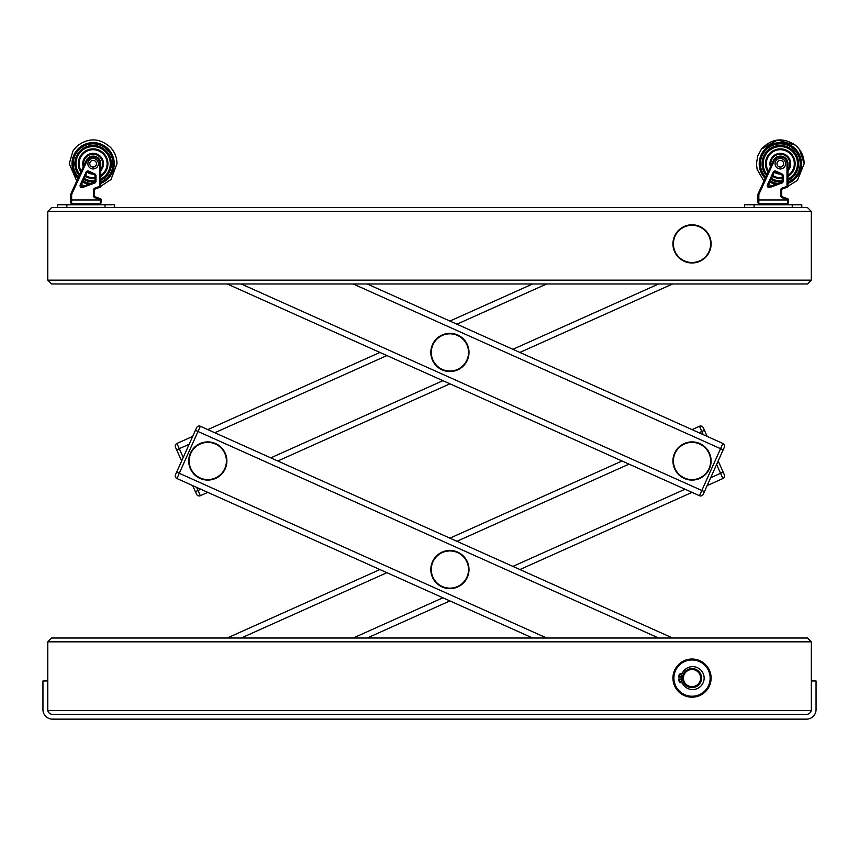 <?xml version="1.0" encoding="UTF-8"?>
<svg xmlns="http://www.w3.org/2000/svg" width="859" height="859" viewBox="0 0 859 859"><rect width="100%" height="100%" fill="white"/><g stroke="black" fill="none" stroke-linecap="round" stroke-linejoin="round"><path stroke-width="1.29" d="M807.514 283.975L811.336 280.152L811.336 211.432L807.514 207.61L811.336 211.432L811.336 280.152L807.514 283.975L51.594 283.975L47.782 280.152L47.782 211.432L51.594 207.61L807.514 207.61L801.791 207.61L801.791 204.753L744.517 204.753L744.517 207.61M114.591 207.61L114.591 204.753L57.317 204.753L57.317 207.61L51.594 207.61L47.782 211.432L47.782 280.152L51.594 283.975L82.142 283.975M711.112 243.881A19.091 19.091 0 0 1 692.032 262.972A19.091 19.091 0 0 1 672.941 243.881A19.091 19.091 0 0 1 692.032 224.79A19.091 19.091 0 0 1 711.112 243.881M710.64 243.881A18.608 18.608 0 0 1 692.032 262.5A18.608 18.608 0 0 1 673.413 243.881A18.608 18.608 0 0 1 692.032 225.273A18.608 18.608 0 0 1 710.64 243.881M82.636 187.455A1.911 1.911 0 0 1 80.241 184.868L86.125 172.058A1.911 1.911 0 0 1 88.66 171.113L94.866 173.969A1.911 1.911 0 0 1 95.972 175.698L95.972 181.26A1.911 1.911 0 0 1 94.715 183.053L82.636 187.455L82.303 186.564A0.956 0.956 0 0 1 81.111 185.265L86.995 172.455A0.956 0.956 0 0 1 88.262 171.983L94.469 174.839A0.956 0.956 0 0 1 95.027 175.698L95.027 181.26A0.956 0.956 0 0 1 94.393 182.162L82.303 186.564M71.641 203.798L70.685 202.842L70.685 195.176L71.641 195.176L71.641 203.798L100.267 203.798L101.222 202.842L101.222 199.696L94.844 197.72A1.911 1.911 0 0 1 93.588 195.927L93.588 189.882A1.911 1.911 0 0 1 94.844 188.089L99.794 186.285L99.794 163.715A6.679 6.679 0 0 0 87.038 160.923L71.931 193.812L71.072 193.415L86.179 160.526A7.634 7.634 0 0 1 100.75 163.715L100.75 186.285L111.015 179.488L116.974 163.715C116.888 157.444 114.741 152 110.51 147.372C99.558 137.784 88.316 137.429 76.784 146.32L72.961 150.926L69.257 163.715L76.741 181.066M100.267 203.798L100.267 199.975L70.685 199.975M71.641 195.176A3.243 3.243 0 0 1 71.931 193.812M101.222 199.696A0.956 0.956 0 0 0 100.6 198.794L100.267 199.975L101.222 199.975M94.844 188.089L95.177 188.991L100.116 187.187A0.956 0.956 0 0 0 100.75 186.285L99.794 186.285L100.116 187.187M95.177 188.991A0.956 0.956 0 0 0 94.544 189.882L94.544 195.927A0.956 0.956 0 0 0 95.177 196.818L100.6 198.794M70.685 195.176A4.198 4.198 0 0 1 71.072 193.415M79.318 175.461A18.125 18.125 0 0 1 93.116 145.59A18.125 18.125 0 0 1 100.75 180.143A18.125 18.125 0 0 0 111.23 163.715A18.125 18.125 0 0 1 100.75 180.143M94.887 181.743A18.125 18.125 0 0 1 93.116 181.829A18.125 18.125 0 0 0 94.887 181.743A18.125 18.125 0 0 1 83.86 179.295M87.865 163.715A5.251 5.251 0 0 0 93.116 168.955A5.251 5.251 0 0 0 98.366 163.715A5.251 5.251 0 0 0 93.116 158.464A5.251 5.251 0 0 0 87.865 163.715M788.422 199.696L787.467 199.696L787.8 198.794A0.956 0.956 0 0 1 788.422 199.696L788.422 202.842L787.467 203.798L787.467 199.975L758.841 199.975L758.841 203.798L787.467 203.798L788.422 202.842L787.467 203.798M769.836 187.455A1.911 1.911 0 0 1 767.441 184.868L773.325 172.058A1.911 1.911 0 0 1 775.86 171.113L782.066 173.969A1.911 1.911 0 0 1 783.172 175.698L783.172 181.26A1.911 1.911 0 0 1 781.915 183.053L769.836 187.455L769.503 186.564A0.956 0.956 0 0 1 768.311 185.265L774.195 172.455A0.956 0.956 0 0 1 775.462 171.983L781.669 174.839A0.956 0.956 0 0 1 782.227 175.698L782.227 181.26A0.956 0.956 0 0 1 781.593 182.162L769.503 186.564M788.422 199.975L782.044 197.72A1.911 1.911 0 0 1 780.788 195.927L780.788 189.882A1.911 1.911 0 0 1 782.044 188.089L786.994 186.285L786.994 163.715A6.679 6.679 0 0 0 774.238 160.923L759.131 193.812L758.272 193.415L773.379 160.526A7.634 7.634 0 0 1 787.95 163.715L787.95 186.285L797.453 180.315L804.174 163.715L799.396 149.38L795.23 145.085L777.513 140.017L761.461 149.09L757.735 155.984L756.457 163.715L757.112 169.277L763.941 181.066M758.272 193.415A4.198 4.198 0 0 0 757.885 195.176L757.885 202.842L758.841 203.798M757.885 195.176L758.841 195.176A3.243 3.243 0 0 1 759.131 193.812M758.841 195.176L758.841 199.975L757.885 199.975M782.044 188.089L782.377 188.991L787.316 187.187A0.956 0.956 0 0 0 787.95 186.285L786.994 186.285L787.316 187.187M782.377 188.991A0.956 0.956 0 0 0 781.744 189.882L781.744 195.927A0.956 0.956 0 0 0 782.377 196.818L787.8 198.794M766.518 175.461A18.125 18.125 0 0 1 780.316 145.59A18.125 18.125 0 0 1 787.95 180.143A18.125 18.125 0 0 0 798.43 163.715A18.125 18.125 0 0 1 787.95 180.143M782.087 181.743A18.125 18.125 0 0 1 780.316 181.829A18.125 18.125 0 0 0 782.087 181.743A18.125 18.125 0 0 1 771.06 179.295M775.065 163.715A5.251 5.251 0 0 0 780.316 168.955A5.251 5.251 0 0 0 785.566 163.715A5.251 5.251 0 0 0 780.316 158.464A5.251 5.251 0 0 0 775.065 163.715M723.171 449.848L724.341 447.238A2.867 2.867 0 0 0 722.902 443.459L720.561 448.677L723.171 449.848L724.341 447.238L703.253 494.269A2.867 2.867 0 0 1 699.473 495.707L227.216 283.975M724.341 447.238A2.867 2.867 0 0 0 722.902 443.459A2.867 2.867 0 0 1 724.341 447.238A2.867 2.867 0 0 0 722.902 443.459L367.19 283.975M722.902 443.459L699.473 495.707L701.814 490.489L241.218 283.975M353.199 283.975L720.561 448.677L701.814 490.489L704.423 491.659L703.253 494.269M532.634 283.975L449.912 321.062L532.634 283.975M379.925 352.437L207.803 429.607L379.925 352.437M192.684 436.393L176.922 443.459L192.684 436.393M189.163 444.243L179.273 448.677L183.214 457.493L179.273 448.677L176.653 449.848L181.646 460.993L175.483 447.238A2.867 2.867 0 0 1 176.922 443.459L179.273 448.677L176.922 443.459M207.803 492.368L200.351 495.707L198.01 490.489L195.401 491.659L196.571 494.269L192.684 485.593L196.571 494.269A2.867 2.867 0 0 0 200.351 495.707L196.604 487.354L198.01 490.489L200.802 489.233M277.79 460.993L449.912 383.812M519.899 352.437L672.608 283.975M176.653 472.128L175.483 474.748A2.867 2.867 0 0 0 176.922 478.527L179.273 473.298L176.653 472.128L175.483 474.748L196.571 427.718A2.867 2.867 0 0 1 200.351 426.268L198.01 431.497L200.351 426.268L672.608 638.012M532.634 638.012L176.922 478.527A2.867 2.867 0 0 1 175.483 474.748A2.867 2.867 0 0 0 176.922 478.527L198.01 431.497L195.401 430.327M546.625 638.012L179.273 473.298L198.01 431.497L658.606 638.012M692.032 429.607L699.473 426.268L692.032 429.607L699.473 426.268L703.22 434.633L701.814 431.497L704.423 430.327L703.253 427.718A2.867 2.867 0 0 0 699.473 426.268L701.814 431.497L699.022 432.753M622.034 460.993L449.912 538.163M379.925 569.549L227.216 638.012M718.178 460.993L724.341 474.748A2.867 2.867 0 0 1 722.902 478.527L720.561 473.298L722.902 478.527L707.15 485.593M710.672 477.733L720.561 473.298L716.61 464.494L720.561 473.298L723.171 472.128L724.341 474.748A2.867 2.867 0 0 1 722.902 478.527M367.19 638.012L449.912 600.924M519.899 569.549L692.032 492.368M703.253 427.718A2.867 2.867 0 0 0 699.473 426.268M704.423 430.327L707.15 436.393M225.423 466.985A18.608 18.608 0 0 1 201.801 478.613A18.608 18.608 0 0 1 190.183 455.002A18.608 18.608 0 0 1 213.794 443.373A18.608 18.608 0 0 1 225.423 466.985M189.732 454.841A19.091 19.091 0 0 0 201.65 479.064A19.091 19.091 0 0 0 225.874 467.135A19.091 19.091 0 0 0 213.945 442.922A19.091 19.091 0 0 0 189.732 454.841M709.835 455.603A18.608 18.608 0 0 1 697.422 478.807A18.608 18.608 0 0 1 674.218 466.383A18.608 18.608 0 0 1 686.631 443.18A18.608 18.608 0 0 1 709.835 455.603M673.757 466.523A19.091 19.091 0 0 0 697.562 479.258A19.091 19.091 0 0 0 710.296 455.463A19.091 19.091 0 0 0 686.491 442.718A19.091 19.091 0 0 0 673.757 466.523M811.336 641.834L807.514 638.012L776.976 638.012L807.514 638.012L811.336 641.834L811.336 710.554L47.782 710.554L47.782 641.834L51.594 638.012L82.142 638.012L51.594 638.012L47.782 641.834L811.336 641.834L811.336 710.554M47.782 710.554L47.782 641.834M807.514 714.366L51.594 714.366M807.514 638.012L51.594 638.012M692.032 697.186A19.091 19.091 0 0 1 672.941 678.095A19.091 19.091 0 0 1 692.032 659.014A19.091 19.091 0 0 1 711.112 678.095A19.091 19.091 0 0 1 692.032 697.186M692.032 696.23A18.136 18.136 0 0 1 673.896 678.095A18.136 18.136 0 0 1 692.032 659.97A18.136 18.136 0 0 1 710.157 678.095A18.136 18.136 0 0 1 692.032 696.23M681.574 677.15A10.501 10.501 0 0 0 681.574 679.05M682.486 678.095A9.546 9.546 0 0 1 692.032 668.56A9.546 9.546 0 0 1 701.567 678.095A9.546 9.546 0 0 1 692.032 687.64A9.546 9.546 0 0 1 682.486 678.095M683.442 678.095A8.59 8.59 0 0 1 692.032 669.505A8.59 8.59 0 0 1 700.622 678.095A8.59 8.59 0 0 1 692.032 686.685A8.59 8.59 0 0 1 683.442 678.095M811.336 680.962L816.05 680.962L816.05 709.598A9.546 9.546 0 0 1 806.504 719.144L52.496 719.144A9.546 9.546 0 0 1 42.95 709.598L42.95 680.962L47.717 680.962L47.717 709.598A4.767 4.767 0 0 0 47.782 710.318M811.186 710.554A4.767 4.767 0 0 1 806.504 714.366M52.496 714.366A4.767 4.767 0 0 1 47.814 710.554M680.672 676.57A0.956 0.956 0 0 1 679.716 675.614A0.956 0.956 0 0 1 680.672 674.659A0.956 0.956 0 0 1 681.627 675.614A0.956 0.956 0 0 1 680.672 676.57M680.672 681.531A0.956 0.956 0 0 1 679.716 680.586A0.956 0.956 0 0 1 680.672 679.63A0.956 0.956 0 0 1 681.627 680.586A0.956 0.956 0 0 1 680.672 681.531M682.529 679.05L678.621 679.05L678.868 680.511A2.867 2.867 0 0 0 681.692 682.873L682.218 682.873A11.489 11.489 0 0 0 704.144 678.095A11.489 11.489 0 0 0 682.218 673.327L681.692 673.327A2.867 2.867 0 0 0 678.868 675.689L678.621 677.15L682.529 677.15M468.488 570.72A18.608 18.608 0 0 1 448.731 588.114A18.608 18.608 0 0 1 431.336 568.368A18.608 18.608 0 0 1 451.093 550.973A18.608 18.608 0 0 1 468.488 570.72M430.864 568.336A19.091 19.091 0 0 0 448.709 588.598A19.091 19.091 0 0 0 468.96 570.752A19.091 19.091 0 0 0 451.125 550.49A19.091 19.091 0 0 0 430.864 568.336M432.689 359.502A18.608 18.608 0 0 1 442.847 335.214A18.608 18.608 0 0 1 467.135 345.372A18.608 18.608 0 0 1 456.977 369.66A18.608 18.608 0 0 1 432.689 359.502M467.575 345.189A19.091 19.091 0 0 0 442.664 334.774A19.091 19.091 0 0 0 432.249 359.685A19.091 19.091 0 0 0 457.16 370.1A19.091 19.091 0 0 0 467.575 345.189M811.336 280.152L47.782 280.152M47.782 211.432L811.336 211.432M66.862 207.61L66.862 204.753M105.045 207.61L105.045 204.753M87.038 160.923L86.179 160.526M95.972 181.26L95.027 181.26M94.393 182.162L94.715 183.053M95.972 175.698L95.027 175.698M94.866 173.969L94.469 174.839M88.66 171.113L88.262 171.983M86.125 172.058L86.995 172.455M80.241 184.868L81.111 185.265M99.794 163.715L100.75 163.715M93.588 189.882L94.544 189.882M93.588 195.927L94.544 195.927M94.844 197.72L95.177 196.818M100.75 169.395A9.513 9.513 0 0 0 93.116 154.19A9.513 9.513 0 0 0 83.806 165.69M100.75 170.716A10.362 10.362 0 0 0 93.116 153.353A10.362 10.362 0 0 0 83.248 166.882M79.404 175.268A17.932 17.932 0 0 1 93.116 145.783A17.932 17.932 0 0 1 100.75 179.928M94.984 181.539A17.932 17.932 0 0 1 83.935 179.112M100.75 176.417A14.828 14.828 0 0 0 93.116 148.886A14.828 14.828 0 0 0 80.864 172.079M85.245 176.278A14.828 14.828 0 0 0 95.027 178.414M100.75 175.429A13.98 13.98 0 0 0 93.116 149.724A13.98 13.98 0 0 0 81.283 171.166M85.599 175.504A13.98 13.98 0 0 0 95.027 177.566M79.737 174.549A17.223 17.223 0 0 1 93.116 146.492A17.223 17.223 0 0 1 100.75 179.144M100.75 179.059A17.137 17.137 0 0 0 93.116 146.567A17.137 17.137 0 0 0 79.769 174.474M84.268 178.393A17.137 17.137 0 0 0 95.027 180.744M95.027 180.82A17.223 17.223 0 0 1 84.236 178.468M87.167 172.197A10.362 10.362 0 0 0 92.793 174.066M100.75 183.375A21.088 21.088 0 0 0 93.116 142.615A21.088 21.088 0 0 0 77.965 178.393M82.614 182.001A21.088 21.088 0 0 0 88.52 184.298M78.513 177.212A19.886 19.886 0 0 1 93.116 143.829A19.886 19.886 0 0 1 100.75 182.065M90.818 183.461A19.886 19.886 0 0 1 83.119 180.895M94.791 181.883A18.243 18.243 0 0 1 83.806 179.402M79.253 175.58A18.243 18.243 0 0 1 93.116 145.461A18.243 18.243 0 0 1 100.75 180.283M114.204 163.715A21.088 21.088 0 0 0 93.116 142.615A21.088 21.088 0 0 0 72.016 163.715M96.455 163.715A3.339 3.339 0 0 1 93.116 167.054A3.339 3.339 0 0 1 89.776 163.715A3.339 3.339 0 0 1 93.116 160.365A3.339 3.339 0 0 1 96.455 163.715M754.062 207.61L754.062 204.753M792.245 207.61L792.245 204.753M774.238 160.923L773.379 160.526M783.172 181.26L782.227 181.26M781.593 182.162L781.915 183.053M783.172 175.698L782.227 175.698M782.066 173.969L781.669 174.839M775.86 171.113L775.462 171.983M773.325 172.058L774.195 172.455M767.441 184.868L768.311 185.265M786.994 163.715L787.95 163.715M780.788 189.882L781.744 189.882M780.788 195.927L781.744 195.927M782.044 197.72L782.377 196.818M787.95 169.395A9.513 9.513 0 0 0 780.316 154.19A9.513 9.513 0 0 0 771.006 165.69M787.95 170.716A10.362 10.362 0 0 0 780.316 153.353A10.362 10.362 0 0 0 770.448 166.882M766.604 175.268A17.932 17.932 0 0 1 780.316 145.783A17.932 17.932 0 0 1 787.95 179.928M782.184 181.539A17.932 17.932 0 0 1 771.135 179.112M787.95 176.417A14.828 14.828 0 0 0 780.316 148.886A14.828 14.828 0 0 0 768.064 172.079M772.445 176.278A14.828 14.828 0 0 0 782.227 178.414M787.95 175.429A13.98 13.98 0 0 0 780.316 149.724A13.98 13.98 0 0 0 768.483 171.166M772.799 175.504A13.98 13.98 0 0 0 782.227 177.566M766.937 174.549A17.223 17.223 0 0 1 780.316 146.492A17.223 17.223 0 0 1 787.95 179.144M787.95 179.059A17.137 17.137 0 0 0 780.316 146.567A17.137 17.137 0 0 0 766.969 174.474M771.468 178.393A17.137 17.137 0 0 0 782.227 180.744M782.227 180.82A17.223 17.223 0 0 1 771.436 178.468M774.367 172.197A10.362 10.362 0 0 0 779.993 174.066M787.95 183.375A21.088 21.088 0 0 0 780.316 142.615A21.088 21.088 0 0 0 765.165 178.393M769.814 182.001A21.088 21.088 0 0 0 775.72 184.298M765.713 177.212A19.886 19.886 0 0 1 780.316 143.829A19.886 19.886 0 0 1 787.95 182.065M778.018 183.461A19.886 19.886 0 0 1 770.319 180.895M781.991 181.883A18.243 18.243 0 0 1 771.006 179.402M766.453 175.58A18.243 18.243 0 0 1 780.316 145.461A18.243 18.243 0 0 1 787.95 180.283M801.404 163.715A21.088 21.088 0 0 0 780.316 142.615A21.088 21.088 0 0 0 759.216 163.715M783.655 163.715A3.339 3.339 0 0 1 780.316 167.054A3.339 3.339 0 0 1 776.976 163.715A3.339 3.339 0 0 1 780.316 160.365A3.339 3.339 0 0 1 783.655 163.715M214.804 432.753L386.926 355.572M456.913 324.197L546.625 283.975M270.789 457.858L442.911 380.677M512.898 349.302L658.606 283.975M196.571 427.718A2.867 2.867 0 0 1 200.351 426.268M241.218 638.012L386.926 572.685M456.913 541.299L629.035 464.128M353.199 638.012L442.911 597.789M512.898 566.403L685.031 489.233M81.455 184.524L84.236 185.855M96.444 204.753A1.911 1.911 0 0 0 98.087 203.798M95.081 204.528A1.911 1.911 0 0 0 97.625 203.798M92.74 204.098A1.911 1.911 0 0 0 95.832 203.798M89.658 203.798A1.911 1.911 0 0 0 92.965 203.798M86.072 203.798A1.911 1.911 0 0 0 89.379 203.798M82.249 203.798A1.911 1.911 0 0 0 85.556 203.798M78.706 203.798A1.911 1.911 0 0 0 82.013 203.798M75.903 203.798A1.911 1.911 0 0 0 78.953 204.141M74.207 203.798A1.911 1.911 0 0 0 76.709 204.549M73.842 203.798A1.911 1.911 0 0 0 75.474 204.753M69.257 163.715L72.961 150.926L76.784 146.32C88.316 137.429 99.558 137.784 110.51 147.372C114.741 152 116.888 157.444 116.974 163.715M768.655 184.524L771.436 185.855M756.457 163.715L757.735 155.984L761.461 149.09C771.607 138.396 782.871 137.064 795.23 145.085C801.028 149.938 804.013 156.145 804.174 163.715M783.644 204.753A1.911 1.911 0 0 0 785.287 203.798M782.281 204.528A1.911 1.911 0 0 0 784.825 203.798M779.94 204.098A1.911 1.911 0 0 0 783.032 203.798M776.858 203.798A1.911 1.911 0 0 0 780.165 203.798M773.272 203.798A1.911 1.911 0 0 0 776.579 203.798M769.449 203.798A1.911 1.911 0 0 0 772.756 203.798M765.906 203.798A1.911 1.911 0 0 0 769.213 203.798M763.103 203.798A1.911 1.911 0 0 0 766.153 204.141M761.407 203.798A1.911 1.911 0 0 0 763.909 204.549M761.042 203.798A1.911 1.911 0 0 0 762.674 204.753"/></g></svg>
